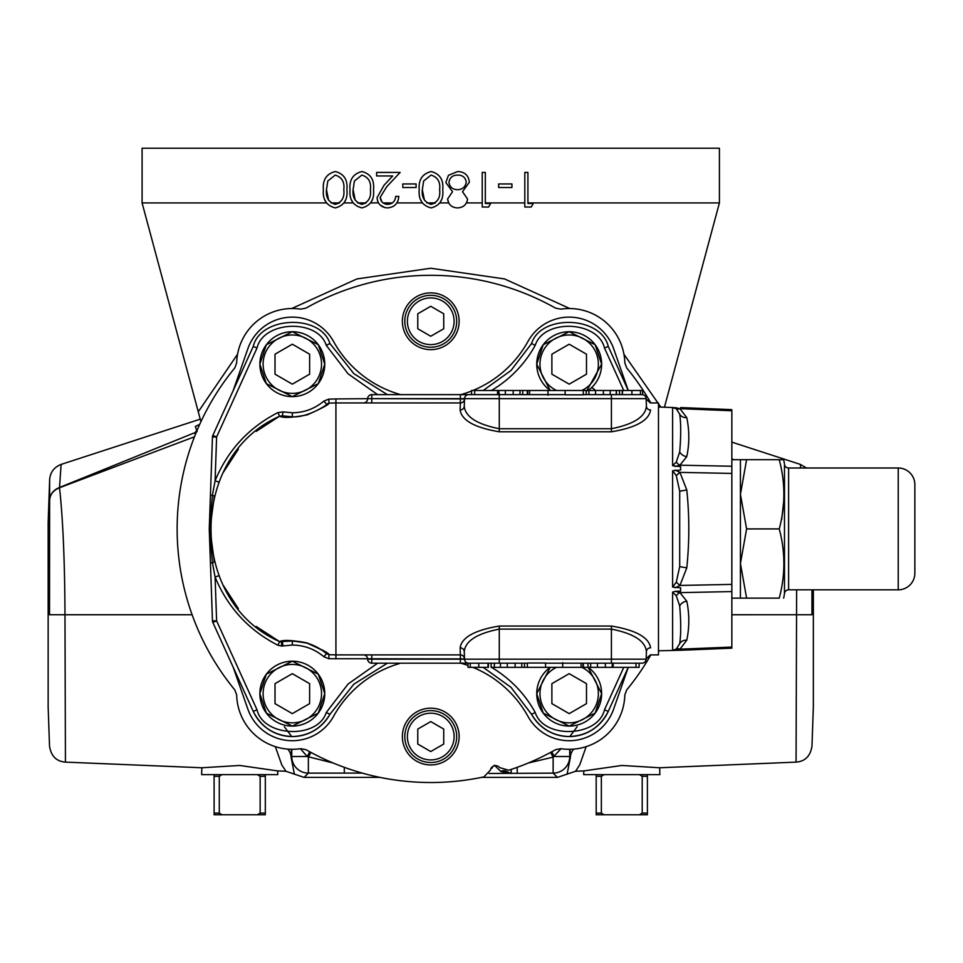 <?xml version="1.0" encoding="UTF-8"?>
<svg xmlns="http://www.w3.org/2000/svg" width="963" height="963" viewBox="0 0 963 963"><rect width="100%" height="100%" fill="white"/><g stroke="black" fill="none" stroke-linecap="round" stroke-linejoin="round"><path stroke-width="1.44" d="M49.522 614.743L49.655 479.622L48.15 522.692L48.15 706.794L49.522 746.096C51.075 756.087 56.384 761.42 65.436 762.118L64.978 614.743L192.106 614.743M586.166 746.638L579.726 764.887L575.573 771.255L584.011 770.894L621.785 765.465L659.571 767.764L796.064 762.118C805.116 761.42 810.425 756.087 811.978 746.096L813.35 706.637L813.35 589.825M456.703 321.269A25.953 25.953 0 0 1 430.75 347.222A25.953 25.953 0 0 1 404.797 321.269A25.953 25.953 0 0 1 430.75 295.304A25.953 25.953 0 0 1 456.703 321.269M407.385 321.269A23.365 23.365 0 0 0 430.75 344.622A23.365 23.365 0 0 0 454.115 321.269A23.365 23.365 0 0 0 430.75 297.904A23.365 23.365 0 0 0 407.385 321.269M586.202 391.809L601.634 364.183A32.441 32.441 0 0 0 569.181 331.729A32.441 32.441 0 0 0 536.74 364.183L550.186 390.484A32.441 32.441 0 0 1 536.74 364.183L543.228 344.706L569.181 331.729L595.134 344.706L601.634 364.183A32.441 32.441 0 0 1 588.176 390.484M581.869 390.484A29.203 29.203 0 0 0 569.181 334.98A29.203 29.203 0 0 0 556.494 390.484M601.634 693.649A32.441 32.441 0 0 1 569.181 726.09A32.441 32.441 0 0 1 536.74 693.649L550.186 667.347A32.441 32.441 0 0 0 536.74 693.649L543.228 713.114L569.181 726.09L595.134 713.114L601.634 693.649L588.176 667.347A32.441 32.441 0 0 1 601.634 693.649M556.494 667.347A29.203 29.203 0 0 0 569.181 722.852A29.203 29.203 0 0 0 581.869 667.347M324.76 693.649A32.441 32.441 0 0 1 292.319 726.09A32.441 32.441 0 0 1 259.878 693.649L266.366 674.184L292.319 661.208L318.272 674.184L324.76 693.649L318.272 713.114L292.319 726.09L266.366 713.114L259.878 693.649A32.441 32.441 0 0 1 292.319 661.208A32.441 32.441 0 0 1 324.76 693.649M263.116 693.649A29.203 29.203 0 0 0 292.319 722.852A29.203 29.203 0 0 0 321.522 693.649A29.203 29.203 0 0 0 292.319 664.446A29.203 29.203 0 0 0 263.116 693.649M324.76 364.183A32.441 32.441 0 0 1 292.319 396.624A32.441 32.441 0 0 1 259.878 364.183L266.366 344.706L292.319 331.729L318.272 344.706L324.76 364.183L318.272 383.647L292.319 396.624L266.366 383.647L259.878 364.183A32.441 32.441 0 0 1 292.319 331.729A32.441 32.441 0 0 1 324.76 364.183M263.116 364.183A29.203 29.203 0 0 0 292.319 393.373A29.203 29.203 0 0 0 321.522 364.183A29.203 29.203 0 0 0 292.319 334.98A29.203 29.203 0 0 0 263.116 364.183M483.173 390.484L510.98 370.526L531.576 343.502A115.079 115.079 0 0 1 531.143 344.273M628.261 667.347L608.255 711.392A42.914 42.914 0 0 1 531.576 714.329L510.98 687.293L483.173 667.347M604.475 709.815L608.255 711.392C600.105 727.354 587.081 735.744 569.181 736.563C552.642 735.937 540.099 728.522 531.576 714.329L535.223 712.476C543.662 739.307 598.119 737.225 604.475 709.815L623.759 667.347M387.391 663.194L353.83 684.187L329.924 714.329A42.914 42.914 0 0 1 253.245 711.392L212.835 622.411A4.153 4.153 0 0 1 212.462 620.846L216.615 620.846L212.835 622.411M330.357 713.547A115.079 115.079 0 0 0 329.924 714.329C321.401 728.522 308.858 735.937 292.319 736.563C274.419 735.744 261.394 727.354 253.245 711.392L257.025 709.815C263.381 737.225 317.838 739.307 326.276 712.476L348.1 683.995L377.628 663.194M212.462 620.846L210.44 562.789L212.474 562.849L209.609 528.807L212.474 494.982L215.086 480.766C227.689 450.395 248.598 427.668 277.838 412.621L279.691 416.185L282.328 415.823L279.607 416.233C188.158 456.354 188.158 601.478 279.607 641.599C283.158 639.685 292.391 640.154 307.293 642.983C322.063 649.568 329.31 653.468 329.021 654.696L328.792 658.704L323.845 656.718L326.553 653.708C327.408 652.782 320.968 649.279 307.221 643.2C293.583 640.684 285.289 640.287 282.328 641.996L279.607 641.599L292.319 641.045C305.235 641.202 316.646 645.415 326.553 653.708L329.021 654.696L335.918 654.888L335.918 402.943L329.021 403.124C329.31 404.352 322.063 408.264 307.293 414.836C292.391 417.677 283.158 418.135 279.607 416.233L282.328 415.823L283.122 411.899L292.319 412.778L292.319 416.786L282.328 415.823L292.319 416.786C307.907 418.074 330.008 403.172 326.541 404.123L329.021 403.124L326.553 404.123L323.845 401.114L328.792 399.127L335.918 398.935L371.778 398.646L371.766 402.943M292.319 412.778C304.212 412.633 314.72 408.745 323.845 401.114M646.161 398.935L650.314 402.943L658.475 402.943L658.475 654.888L650.314 654.888L646.161 658.897M329.021 654.696L326.553 653.708L329.021 654.696L335.918 654.888L460.362 654.888L460.109 647.834C461.698 637.398 474.747 630.139 499.279 626.046L611.409 626.046C635.917 630.139 648.978 637.398 650.567 647.834L650.567 647.834A4.153 3.924 -178 0 0 646.414 651.614L646.149 659.186A4.153 4.153 0 0 1 642.008 663.194L545.552 663.194M673.811 407.566L658.475 407.012M680.624 650.254L731.844 648.183L731.844 647.076L679.938 649.17A8.306 5.345 58.7 0 0 676.279 649.074L679.697 643.609C681.046 634.461 681.046 621.893 679.697 605.908L676.279 595.772L672.607 592.101L675.183 591.33L679.938 592.63L686.788 601.225C689.472 614.117 689.472 627.094 686.788 640.166L679.938 649.17L675.183 650.218L680.624 650.254L658.475 650.819M675.183 650.218L672.607 650.29L676.279 649.074M675.183 591.33L680.624 591.126L680.624 587.815L672.607 587.105L676.279 582.218L679.697 566.629L679.697 491.202L676.279 475.614L672.607 470.726L680.624 470.016L680.624 466.694L672.607 465.731L676.279 462.059L679.697 451.924C681.046 435.914 681.046 423.347 679.697 414.21L676.279 408.757L672.607 407.542L672.607 465.731M740.427 528.916L740.427 459.7L746.602 459.7L740.427 494.308L746.602 528.916L740.427 563.524L746.602 598.131L740.427 598.131L740.427 528.916M746.602 598.131L779.248 598.131C785.399 575.055 785.399 551.98 779.248 528.916C785.399 505.84 785.399 482.764 779.248 459.7L783.641 459.7A38.797 38.797 0 0 1 784.484 464.335A4.153 4.153 0 0 0 788.613 468.006L788.613 589.825A4.153 4.153 0 0 0 784.484 593.485L784.484 464.335M783.641 598.131A38.797 38.797 0 0 0 784.484 593.485M788.613 589.825L898.238 589.825L898.238 468.006L788.613 468.006M898.238 589.825A16.612 16.612 0 0 0 914.85 573.214L914.85 484.618L914.85 573.214M898.238 468.006A16.612 16.612 0 0 1 914.85 484.618M459.134 321.269A28.384 28.384 0 0 0 430.75 292.884A28.384 28.384 0 0 0 402.365 321.269A28.384 28.384 0 0 0 430.75 349.641A28.384 28.384 0 0 0 459.134 321.269M459.134 736.563A28.384 28.384 0 0 0 430.75 708.178A28.384 28.384 0 0 0 402.365 736.563A28.384 28.384 0 0 0 430.75 764.947A28.384 28.384 0 0 0 459.134 736.563M650.856 402.943A253.606 253.606 0 0 0 626.696 367.914L624.818 362.846A55.649 55.649 0 0 0 560.911 309.147L555.591 308.16A253.606 253.606 0 0 0 305.909 308.16L300.588 309.147A55.649 55.649 0 0 0 236.681 362.846L234.803 367.914A253.606 253.606 0 0 0 234.803 689.917L236.681 694.985A55.649 55.649 0 0 0 300.588 748.684L305.909 749.659A253.606 253.606 0 0 0 483.956 776.876L490.408 770.099A5.26 5.26 0 0 1 499.677 767.607L508.657 770.256A253.606 253.606 0 0 0 555.591 749.659L560.911 748.684A55.649 55.649 0 0 0 624.818 694.985L626.696 689.917A253.606 253.606 0 0 0 650.856 654.888M275.334 746.638L281.774 764.887L285.927 771.255L277.488 770.894L239.715 765.465L201.929 767.764L65.436 762.118M277.681 770.906L277.801 774.637L201.628 774.637L201.845 767.752M659.655 767.752L659.872 774.637L583.698 774.637L583.819 770.906M811.965 614.743L811.953 589.825M591.703 387.535L594.616 389.521M407.385 736.563A23.365 23.365 0 0 0 430.75 759.927A23.365 23.365 0 0 0 454.115 736.563A23.365 23.365 0 0 0 430.75 713.198A23.365 23.365 0 0 0 407.385 736.563M456.703 736.563A25.953 25.953 0 0 1 430.75 762.515A25.953 25.953 0 0 1 404.797 736.563A25.953 25.953 0 0 1 430.75 710.61A25.953 25.953 0 0 1 456.703 736.563M417.773 744.05L430.75 751.549L443.726 744.05L443.726 729.075L430.75 721.576L417.773 729.075L417.773 744.05M531.143 713.547A115.079 115.079 0 0 1 531.576 714.329M233.178 667.215L247.9 709.213A47.067 47.067 0 0 0 333.511 716.412A111.082 111.082 0 0 1 400.656 663.194M460.844 663.194A111.082 111.082 0 0 1 468.018 665.481M472.893 667.347A111.082 111.082 0 0 1 527.989 716.412A47.067 47.067 0 0 0 613.6 709.213L628.273 667.347M400.656 394.637A111.082 111.082 0 0 1 333.511 341.42A47.067 47.067 0 0 0 247.9 348.618L233.178 390.617M628.273 390.484L613.6 348.618A47.067 47.067 0 0 0 527.989 341.42A111.082 111.082 0 0 1 472.893 390.484M471.569 391.014A111.082 111.082 0 0 1 460.844 394.637M608.074 346.03A42.914 42.914 0 0 1 608.255 346.439C601.213 316.093 540.929 313.782 531.576 343.502A42.914 42.914 0 0 1 531.805 343.105M212.835 435.408L216.615 436.985L212.462 436.985A4.153 4.153 0 0 1 212.835 435.408L253.245 346.439A42.914 42.914 0 0 1 253.425 346.03M329.707 343.105A42.914 42.914 0 0 1 329.924 343.502L353.83 373.632L387.391 394.637M330.357 344.273A115.079 115.079 0 0 1 329.924 343.502L326.276 345.356C317.838 318.512 263.381 320.595 257.025 348.004L216.615 436.985L215.086 480.766L218.938 482.162M355.215 200.196L353.108 189.723C352.314 197.355 355.227 202.242 361.835 204.361L366.109 202.928L357.598 202.928M424.43 200.196L422.324 189.723C421.529 197.355 424.442 202.242 431.051 204.361L435.324 202.928L426.814 202.928M328.588 200.196L326.481 189.723C325.687 197.355 328.6 202.242 335.22 204.361L339.494 202.928L330.983 202.928M361.835 204.361C368.516 202.278 371.369 197.391 370.406 189.723C371.369 182.055 368.516 177.18 361.835 175.085L354.408 181.02L353.108 189.723M431.051 204.361C437.732 202.278 440.585 197.391 439.622 189.723C440.585 182.055 437.732 177.18 431.051 175.085L423.636 181.02L422.324 189.723M457.401 189.723C462.493 189.53 465.43 187.003 466.248 182.115C465.442 177.409 462.565 175.061 457.606 175.085C452.586 175.158 449.697 177.613 448.939 182.44C449.757 187.075 452.586 189.494 457.401 189.723M335.22 204.361C341.889 202.278 344.742 197.391 343.791 189.723C344.754 182.055 341.889 177.18 335.22 175.085L327.793 181.02L326.481 189.723M511.943 183.957L511.943 187.508L498.641 187.508L498.641 183.957L511.943 183.957M416.112 183.957L416.112 187.508L402.799 187.508L402.799 183.957L416.112 183.957M596.181 774.637L596.181 813.121L601.357 813.121L601.357 776.298L604.15 774.637M596.181 776.298L601.357 776.298M596.181 813.121L596.181 814.782L604.15 814.782L601.357 813.121M639.42 774.637L642.213 776.298L642.213 813.121L639.42 814.782L647.401 814.782L647.401 774.637M639.42 814.782L604.15 814.782M642.213 813.121L647.401 813.121M642.213 776.298L647.401 776.298M491.166 768.101A8.306 2.961 -156.6 0 1 491.852 768.342L493.032 766.343M511.136 769.449L511.233 773.108A8.306 8.294 -142.5 0 1 506.032 771.279A8.306 5.008 -49.3 0 0 500.832 771.459L494.344 765.164M506.032 771.279L510.956 773.47L500.832 771.459M214.099 774.637L214.099 813.121L219.287 813.121L219.287 776.298L222.08 774.637M214.099 776.298L219.287 776.298M214.099 813.121L214.099 814.782L222.08 814.782L219.287 813.121M257.35 774.637L260.142 776.298L260.142 813.121L257.35 814.782L265.319 814.782L265.319 774.637M257.35 814.782L222.08 814.782M260.142 813.121L265.319 813.121M260.142 776.298L265.319 776.298M361.944 171.534C370.659 173.834 374.523 179.9 373.512 189.711C374.535 199.534 370.683 205.601 361.944 207.912C353.12 205.649 349.136 199.582 350.002 189.711C349.136 179.852 353.12 173.797 361.944 171.534M387.68 204.361C392.543 203.975 395.215 201.303 395.697 196.38L398.802 196.38C398.237 203.41 394.469 207.25 387.523 207.912C381.131 207.442 377.652 204.012 377.063 197.632L384.068 185.209L392.723 175.964L376.617 175.964L376.617 172.425L400.139 172.425L386.717 186.738L380.168 197.355C380.71 201.736 383.214 204.072 387.68 204.361M431.159 171.534C439.874 173.834 443.738 179.9 442.727 189.711C443.75 199.534 439.898 205.601 431.159 207.912C422.336 205.649 418.351 199.582 419.218 189.711C418.351 179.852 422.336 173.797 431.159 171.534M447.614 198.932L452.526 191.697L445.833 182.501L448.457 175.326L457.642 171.534C464.635 171.751 468.536 175.314 469.354 182.212L462.517 191.697L467.573 199.04C466.658 204.674 463.275 207.635 457.437 207.912C451.671 207.563 448.397 204.565 447.614 198.932L448.662 202.928L439.959 202.928L441.379 199.991M490.649 203.482L488.614 207.033L482.222 207.033L482.222 172.425L485.328 172.425L485.328 203.482L490.649 203.482M533.249 203.482L531.215 207.033L524.811 207.033L524.811 172.425L527.917 172.425L527.917 203.482L533.249 203.482M335.317 171.534C344.044 173.834 347.896 179.9 346.897 189.711C347.92 199.534 344.056 205.601 335.317 207.912C326.493 205.649 322.509 199.582 323.375 189.711C322.509 179.852 326.493 173.797 335.317 171.534M383.105 202.928L392.398 202.928M381.998 201.941L380.168 197.355M324.868 199.907L326.397 202.928L142.091 202.928L142.091 148.218L719.409 148.218L719.409 202.928L527.917 202.928M575.573 771.255L557.421 777.394L553.135 773.12A16.612 16.588 -45 0 0 569.747 756.509L570.421 757.183L570.048 749.286M362.184 773.084L308.365 773.12A16.612 16.588 -135 0 1 291.753 756.509L307.221 756.509L300.432 748.708M550.595 752.416L553.135 757.135L553.135 773.12L489.06 773.47M517.203 773.12L517.203 767.33M561.068 748.708L553.135 757.135L528.35 762.997M344.297 773.12L344.297 767.33M333.15 762.997L307.221 756.509A16.612 0.999 -61.4 0 0 309.725 751.778M351.483 199.907L353.024 202.928L344.116 202.928L345.548 199.991M378.447 202.844L370.743 202.928L372.163 199.991M384.839 207.635L380.048 204.95M377.063 197.632L377.64 201.135M420.699 199.907L422.239 202.928L396.876 202.928L397.683 201.472M482.222 202.928L466.501 202.928L467.007 201.893M485.328 202.928L524.811 202.928M577.174 726.716L569.795 736.563M551.775 751.778A16.612 0.999 -118.6 0 0 554.279 756.509L569.747 756.509L569.747 749.298M310.905 752.416L308.365 757.135L308.365 773.12L304.079 777.394L285.927 771.255M291.705 736.563L284.326 726.716M291.464 749.286L291.079 757.183L294.413 774.276M567.087 774.276L570.421 757.183A16.612 13.759 -3 0 1 573.767 749.106M304.079 777.394L379.988 777.394M481.512 777.394L557.421 777.394M195.272 434.746A8.306 1.505 -111.6 0 1 195.164 432.543L197.126 431.653L195.333 426.416L199.558 424.659M196.994 430.557A8.306 8.125 -11 0 1 196.428 430.822L195.164 432.543L59.525 487.459A8.306 1.854 -110.6 0 0 59.513 487.747C53.471 490.227 50.196 494.248 49.703 499.821C50.208 494.115 53.471 489.998 59.513 487.471L61.126 464.407C54.012 467.26 50.196 472.327 49.655 479.622M200.713 420.951L198.27 411.803L237.56 354.215M142.091 202.928L198.27 411.803M664.458 407.217L719.409 202.928M796.064 762.118L796.642 589.825M800.686 468.006L800.373 464.407L806.513 468.006M731.844 458.857L733.926 459.7M287.732 749.106A16.612 13.759 -177 0 1 291.079 757.183L291.753 756.509L291.753 749.298M195.333 426.416L199.678 424.394M194.454 436.805L59.513 487.747C62.956 519.009 64.762 561.345 64.978 614.743L49.534 614.719M783.413 503.902L781.715 519.466M783.641 459.7L746.602 459.7M779.248 528.916L746.602 528.916M675.183 407.614L679.938 408.661L686.788 417.665C689.472 430.726 689.472 443.702 686.788 456.606L679.938 465.189A8.306 5.525 61.3 0 1 676.279 462.059M731.844 647.076L731.844 410.756L679.938 408.661A8.306 5.345 -58.7 0 1 676.279 408.757M675.183 470.028L679.938 472.376L686.788 489.974C689.472 515.927 689.472 541.892 686.788 567.857L679.938 585.444L676.279 582.218M731.844 473.423L679.938 472.376L676.279 475.614M731.844 591.583L679.938 592.63A8.306 5.525 -61.3 0 0 676.279 595.772M731.844 466.236L679.938 465.189L675.183 466.489M731.844 584.397L679.938 585.444L675.183 587.791M583.313 390.484L583.313 394.818L565.125 394.818L565.125 390.484L642.658 390.484L642.658 394.686A4.153 4.153 0 0 1 646.149 398.646L464.527 398.646L464.262 406.205C465.298 416.774 476.974 424.274 499.279 428.728L499.279 394.637L565.125 394.637M646.414 406.205A4.153 3.924 -2 0 0 650.567 409.985L650.567 409.985C648.99 420.422 635.929 427.692 611.409 431.785L499.279 431.785L499.279 428.728L611.409 428.728C633.726 424.274 645.403 416.762 646.414 406.205L646.149 398.646A4.153 4.153 0 0 0 642.008 394.637L640.443 394.637L640.443 390.484M468.68 394.637L460.374 394.637L460.374 398.646L464.527 398.646A4.153 4.153 0 0 1 468.68 394.637L499.279 394.637L498.702 390.484L565.967 390.484M460.374 394.637L371.778 394.637A4.153 4.153 0 0 0 367.625 398.646L464.515 398.935A4.153 4.153 0 0 1 460.362 402.943L460.109 409.985A4.153 3.924 -178 0 0 464.262 406.205M586.202 390.484L585.576 390.484L586.202 390.484L586.202 394.637L586.202 390.484M622.254 390.484L622.254 394.637L619.546 394.637L619.546 390.484L618.92 390.484L619.546 390.484L619.546 394.637L616.44 394.637L616.44 390.484M474.675 390.484L474.675 394.637L471.569 394.637L471.569 390.484L498.196 390.484L498.196 394.637L497.546 394.637L497.546 390.484M371.766 654.888L371.778 659.186L367.625 659.186A4.153 4.153 0 0 0 371.778 663.194L491.142 663.194L491.142 667.347L491.756 667.347L491.142 667.347L491.142 663.194L491.756 663.194L491.142 663.194M646.414 651.614C645.379 641.057 633.714 633.558 611.409 629.104L499.279 629.104C476.95 633.558 465.285 641.057 464.262 651.614L464.527 659.186L460.374 659.186L460.362 654.888A4.153 4.153 0 0 1 464.515 658.897L328.792 658.704M488.434 663.194L488.434 667.347L468.018 667.347L468.018 663.146A4.153 4.153 0 0 1 464.527 659.186A4.153 4.153 0 0 0 468.68 663.194L527.363 663.194M545.552 667.347L527.363 667.347L527.363 663.001L545.552 663.001L545.552 667.347M642.008 663.194L639.107 663.194L639.107 667.347L612.492 667.347L612.492 663.194L611.974 667.347L544.709 667.347M527.363 667.347L491.142 667.347M464.262 651.614A4.153 3.924 -2 0 0 460.109 647.834M499.279 431.785C474.759 427.692 461.71 420.422 460.109 409.985M367.625 659.186L367.613 658.897A4.153 4.153 0 0 0 363.46 654.888M622.688 390.484L622.254 394.637M631.909 390.484L631.909 394.637L622.688 394.637M583.313 394.637L642.008 394.637A4.153 4.153 0 0 1 646.149 398.646M547.995 390.484L547.995 395.215M529.578 390.484L529.578 394.637L527.748 394.637L527.748 390.484M522.704 390.484L522.704 394.637M527.303 390.484L527.303 394.637M588.911 390.484L588.911 394.637M595.531 390.484L595.531 394.637M610.205 390.484L610.205 394.637M616.296 390.484L616.296 394.637L611.409 394.637L611.409 431.785M618.92 394.637L619.546 394.637L618.92 394.637M505.334 390.484L505.334 394.637M519.996 390.484L519.996 394.637M371.778 663.194L371.778 659.186L460.374 659.186L460.374 663.194M487.988 667.347L487.988 663.194M478.767 667.347L478.767 663.194M470.245 667.347L470.245 663.194M562.681 667.347L562.681 662.604M581.098 667.347L581.098 663.194L582.928 663.194L582.928 667.347M636.001 667.347L636.001 663.194L613.142 663.194L613.142 667.347M524.486 667.347L524.486 663.194L524.486 667.347M587.972 667.347L587.972 663.194M583.373 667.347L583.373 663.194M605.354 667.347L605.354 663.194M590.68 667.347L590.68 663.194M494.38 667.347L494.38 663.194L494.248 667.347M521.777 667.347L521.777 663.194M515.145 667.347L515.145 663.194M500.471 667.347L500.471 663.194M209.946 529.12L209.26 529.06A4.153 4.153 178 0 1 209.26 528.771L210.44 495.03L214.364 495.873L209.946 529.12L214.364 561.959L212.474 562.849L215.086 577.066L216.615 620.846L257.025 709.815M209.946 528.711L209.26 528.771M367.613 398.935A4.153 4.153 0 0 1 363.46 402.943M326.553 404.123L329.021 403.124L335.918 402.943L460.362 402.943L460.374 398.646L371.778 398.646L371.778 394.637M210.44 562.789L209.26 529.06M218.938 575.657L215.086 577.066C227.689 607.436 248.598 630.151 277.838 645.21L279.691 641.635L281.545 642.08L281.545 646.089L277.838 645.21M223.488 585.733L238.367 608.616M256.218 626.468L279.354 641.466M279.354 416.353L256.218 431.364M238.367 449.215L223.488 472.099M210.44 495.03L212.462 436.985M623.759 390.484L604.475 348.004L608.255 346.439L628.261 390.484M491.262 667.203C509.969 678.349 524.618 693.444 535.223 712.476M323.845 656.718C314.72 649.086 304.212 645.198 292.319 645.054L292.319 641.045M257.025 348.004L253.245 346.439C260.287 316.093 320.583 313.782 329.924 343.502M531.576 343.502L535.223 345.356C524.618 364.387 509.969 379.47 491.262 390.629M292.319 384.165L309.617 374.174L309.617 354.191L292.319 344.2L275.009 354.191L275.009 374.174L292.319 384.165M292.319 713.631L309.617 703.64L309.617 683.658L292.319 673.667L275.009 683.658L275.009 703.64L292.319 713.631M569.181 713.631L586.491 703.64L586.491 683.658L569.181 673.667L551.883 683.658L551.883 703.64L569.181 713.631M569.181 384.165L586.491 374.174L586.491 354.191L569.181 344.2L551.883 354.191L551.883 374.174L569.181 384.165M430.75 336.256L443.726 328.756L443.726 313.769L430.75 306.282L417.773 313.769L417.773 328.756L430.75 336.256M282.328 641.996L283.122 645.932L281.545 646.089M292.319 645.054L283.122 645.932M672.607 650.29L672.607 592.101M672.607 587.105L672.607 470.726M291.717 308.533L356.948 278.933L430.75 268.244L504.552 278.933L569.783 308.533M623.94 354.215L660.811 407.096M731.844 614.743L811.965 614.719M686.788 417.665A8.306 7.066 -18.5 0 1 679.697 414.21M686.788 456.606A8.306 7.114 18.9 0 1 679.697 451.924M686.788 489.974L679.697 491.202M686.788 567.857L679.697 566.629M686.788 601.225A8.306 7.114 -18.9 0 0 679.697 605.908M686.788 640.166A8.306 7.066 18.5 0 0 679.697 643.609M468.68 663.194A4.153 4.153 0 0 1 464.527 659.186L646.149 659.186M499.279 626.046L499.279 663.194M611.409 626.046L611.409 663.194M603.416 390.484L603.416 394.637M513.207 390.484L513.207 394.637M597.469 667.347L597.469 663.194M507.26 667.347L507.26 663.194M604.475 348.004C598.119 320.595 543.662 318.512 535.223 345.356M329.924 714.329L326.276 712.476M335.918 654.888L335.918 658.897M329.021 403.124L328.792 399.127M277.838 412.621L283.122 411.899M377.628 394.637L348.1 373.825L326.276 345.356M335.918 402.943L335.918 398.935M731.844 459.7L740.427 459.7M731.844 442.125L800.373 464.407M200.232 419.158L61.126 464.407M731.844 598.131L740.427 598.131M680.624 407.578L731.844 409.636"/></g></svg>
